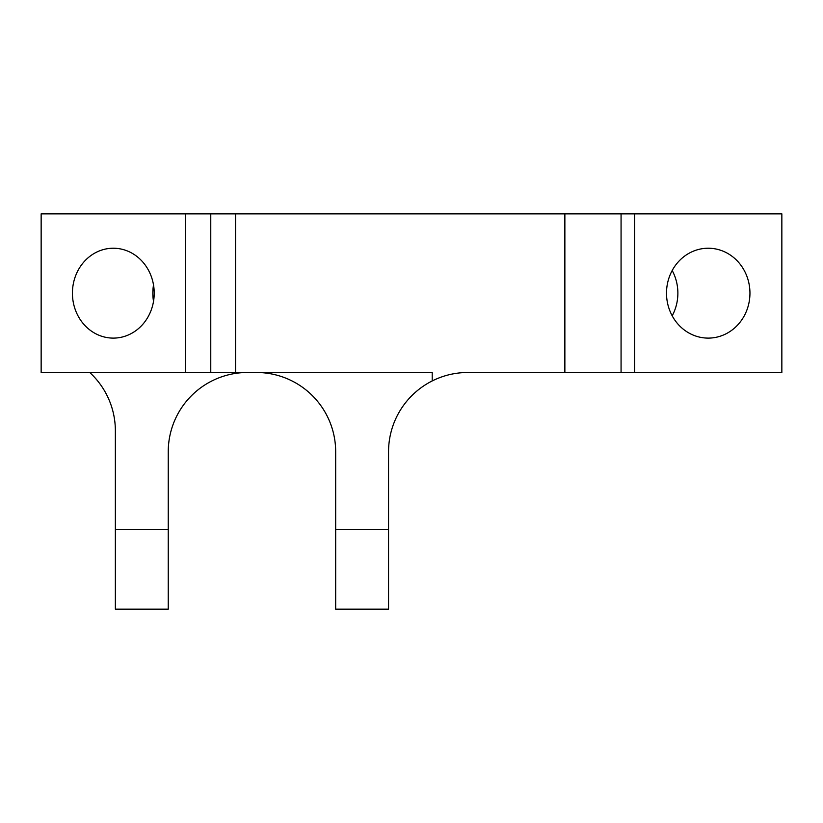 <?xml version="1.0" encoding="UTF-8"?>
<svg xmlns="http://www.w3.org/2000/svg" width="823" height="823" viewBox="0 0 823 823"><rect width="100%" height="100%" fill="white"/><g stroke="black" fill="none" stroke-linecap="round" stroke-linejoin="round"><path stroke-width="1.23" d="M749.948 293.173A44.946 41.726 -90 0 1 708.222 338.109A44.946 41.726 -90 0 1 666.507 293.173A44.946 41.726 -90 0 1 708.222 248.227A44.946 41.726 -90 0 1 749.948 293.173M672.185 270.51A44.946 41.726 -90 0 1 677.874 293.173A44.946 41.726 -90 0 1 672.185 315.826M154.21 293.173A44.946 40.893 90 0 1 113.317 338.109A44.946 40.893 90 0 1 72.424 293.173A44.946 40.893 90 0 1 113.317 248.227A44.946 40.893 90 0 1 154.21 293.173M153.52 301.372A44.946 40.893 90 0 1 152.831 293.173A44.946 40.893 90 0 1 153.52 284.964M247.548 372.48A79.306 79.306 0 0 0 168.242 451.786L168.242 609.143L115.364 609.143L115.364 430.871A79.306 79.306 0 0 0 89.728 372.48M185.484 213.857L185.484 372.48L41.15 372.48L41.15 213.857L210.77 213.857L210.77 372.48L432.209 372.48L432.209 380.936A79.306 79.306 0 0 0 388.549 451.786L388.549 609.143L335.671 609.143L335.671 529.426L388.549 529.426M235.573 372.48L235.573 213.857L210.77 213.857M235.573 213.857L564.866 213.857L564.866 372.48L621.067 372.48L621.067 213.857L564.866 213.857M634.595 213.857L781.85 213.857L781.85 372.48L634.595 372.48L634.595 213.857L621.067 213.857M564.866 372.48L467.855 372.48C455.314 372.521 443.432 375.339 432.209 380.936M634.595 372.48L621.067 372.48M185.484 372.48L210.77 372.48M335.671 529.426L335.671 451.786A79.306 79.306 0 0 0 256.365 372.48M168.242 529.426L115.364 529.426"/></g></svg>
